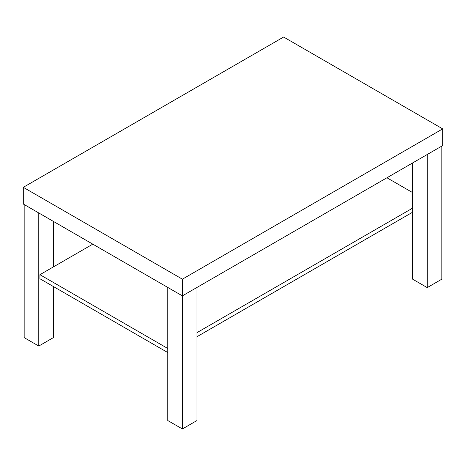<?xml version="1.0" encoding="UTF-8"?>
<svg xmlns="http://www.w3.org/2000/svg" width="466" height="466" viewBox="0 0 466 466"><rect width="100%" height="100%" fill="white"/><g stroke="black" fill="none" stroke-linecap="round" stroke-linejoin="round"><path stroke-width="0.7" d="M23.3 187.326L23.3 204.026L182.381 295.869L442.7 145.578L442.7 128.878L182.381 279.175L23.3 187.326L283.619 37.035L442.7 128.878M167.777 287.44L167.777 420.536L182.381 428.965L182.381 279.175M182.381 428.965L196.99 420.536L196.99 287.44M53.38 286.52L53.38 337.623L38.777 346.057L24.168 337.623L24.168 204.527M38.777 346.057L38.777 212.962M53.38 266.919L53.38 221.391M441.832 146.079L441.832 279.175L427.223 287.609L412.62 279.175L412.62 162.949M427.223 287.609L427.223 154.514M386.931 177.773L412.62 192.604M92.804 244.155L39.93 274.684L167.777 348.492M167.777 352.564L39.93 278.755L39.93 274.684M412.62 208.133L196.99 332.625M412.62 212.211L196.99 336.702"/></g></svg>
